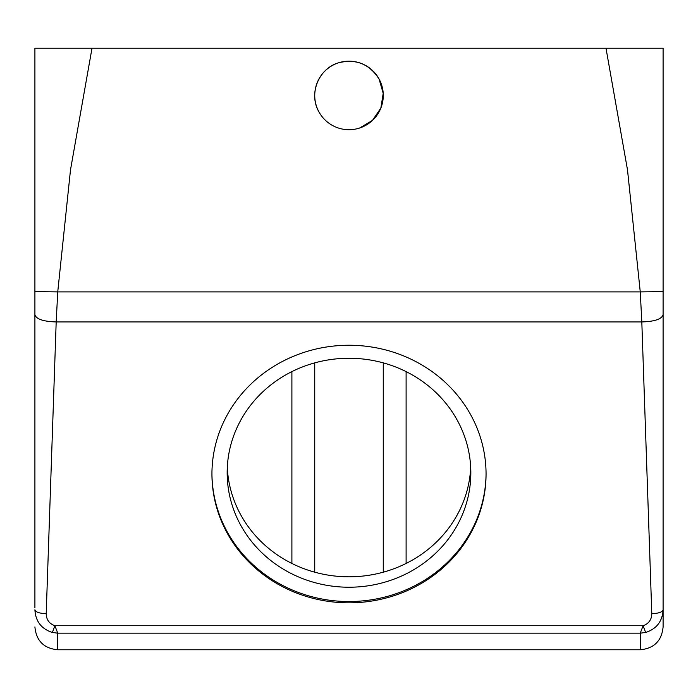 <?xml version="1.0" encoding="UTF-8"?>
<svg xmlns="http://www.w3.org/2000/svg" width="698" height="698" viewBox="0 0 698 698"><rect width="100%" height="100%" fill="white"/><g stroke="black" fill="none" stroke-linecap="round" stroke-linejoin="round"><path stroke-width="1.05" d="M470.836 472.738A121.836 114.489 180 0 0 349 358.257A121.836 114.489 180 0 0 227.164 472.738A121.836 114.489 180 0 0 349 587.227A121.836 114.489 180 0 0 470.836 472.738M227.295 467.529A121.836 114.489 180 0 0 349 576.81A121.836 114.489 180 0 0 470.705 467.529M34.9 607.81L34.9 48.223L663.1 48.223L663.1 291.589L640.258 291.895L627.502 169.884L605.995 48.223M211.939 473.392A137.061 128.798 180 0 0 349 601.536A137.061 128.798 180 0 0 486.061 473.392M34.9 291.589L57.742 291.895L70.498 169.867L92.005 48.223M359.61 128.013L372.453 120.414L380.846 108.077L383.202 93.349L379.075 79.005C369.373 63.893 355.814 58.51 338.39 62.855C318.515 68.605 308.411 94.038 318.925 111.863A34.263 34.263 0 0 0 365.429 125.509A34.263 34.263 0 0 0 379.075 79.005A34.263 34.263 0 0 0 332.571 65.368A34.263 34.263 0 0 0 318.925 111.863M663.1 607.81L663.1 48.223M645.641 632.458L643.094 625.731C648.808 623.637 651.714 619.597 651.792 613.638C658.659 613.411 662.428 612.12 663.1 609.773C662.437 621.342 656.617 628.907 645.641 632.458L640.258 633.165L640.258 649.777C654.131 648.425 661.748 640.808 663.1 626.935L663.1 291.589M211.939 474.038A137.061 128.798 180 0 0 349 602.836A137.061 128.798 180 0 0 486.061 474.038A137.061 128.798 180 0 0 349 345.248A137.061 128.798 180 0 0 211.939 474.038M291.895 371.615L291.895 563.452M406.105 371.615L406.105 563.452M640.258 649.777L57.742 649.777L57.742 633.165L52.359 632.458C41.383 628.907 35.563 621.342 34.9 609.773C35.572 612.12 39.341 613.411 46.208 613.638L56.189 321.944L57.742 291.895L640.258 291.895L641.811 321.944L56.189 321.944C43.259 321.516 36.165 319.091 34.9 314.667M663.1 314.667C661.835 319.091 654.741 321.516 641.811 321.944L651.792 613.638M52.359 632.458L54.906 625.731L643.094 625.731L640.258 633.165L57.742 633.165L54.906 625.731C49.192 623.637 46.286 619.597 46.208 613.638M314.737 362.873L314.737 572.186M383.263 362.873L383.263 572.186M57.742 649.777C43.869 648.425 36.252 640.808 34.9 626.935"/></g></svg>
